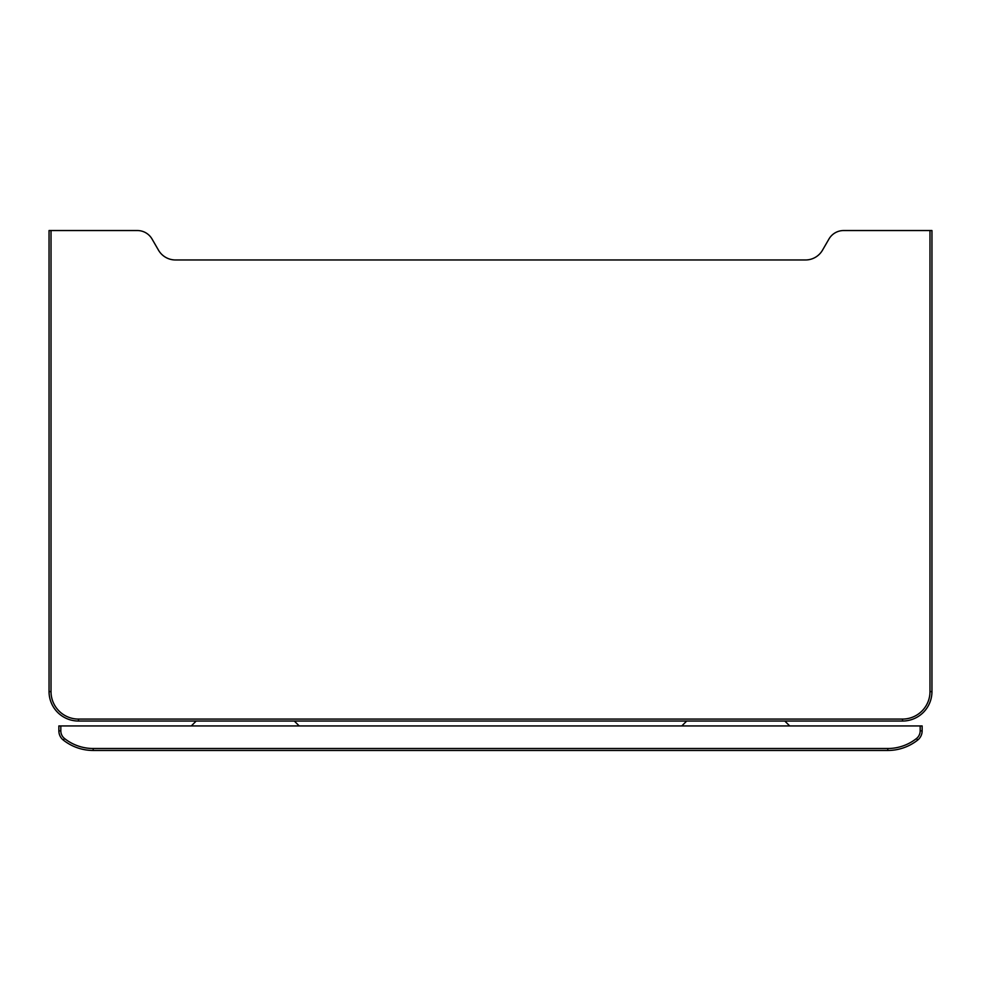 <?xml version="1.0" encoding="UTF-8"?>
<svg xmlns="http://www.w3.org/2000/svg" width="981" height="981" viewBox="0 0 981 981"><rect width="100%" height="100%" fill="white"/><g stroke="black" fill="none" stroke-linecap="round" stroke-linejoin="round"><path stroke-width="1.47" d="M51.012 230.535L51.012 691.605L49.05 691.605L49.05 230.535L137.34 230.535A16.996 16.996 0 0 1 152.055 239.033L158.481 250.155A19.62 19.62 0 0 0 175.464 259.965L805.536 259.965A19.62 19.62 0 0 0 822.519 250.155L828.945 239.033A16.996 16.996 0 0 1 843.66 230.535L931.95 230.535L931.95 691.605A29.43 29.43 0 0 1 902.52 721.035L78.48 721.035A29.43 29.43 0 0 1 49.05 691.605A29.43 29.43 0 0 0 78.48 721.035L78.48 719.073A27.468 27.468 0 0 1 51.012 691.605A27.468 27.468 0 0 0 78.48 719.073L902.52 719.073A27.468 27.468 0 0 0 929.988 691.605A27.468 27.468 0 0 1 902.52 719.073A27.468 27.468 0 0 0 929.988 691.605A27.468 27.468 0 0 1 902.52 719.073A27.468 27.468 0 0 0 929.988 691.605A27.468 27.468 0 0 1 902.52 719.073L902.52 721.035M920.178 725.94L922.14 725.94L922.14 730.845A11.772 11.772 0 0 1 917.676 740.079A48.13 48.13 0 0 1 887.805 750.465L93.195 750.465A48.13 48.13 0 0 1 63.324 740.079A11.772 11.772 0 0 1 58.86 730.845A11.772 11.772 0 0 0 63.324 740.079L64.55 738.534A46.168 46.168 0 0 0 93.195 748.503L887.805 748.503A46.168 46.168 0 0 0 916.45 738.534A9.81 9.81 0 0 0 920.178 730.845L920.178 725.94L60.822 725.94L60.822 730.845L58.86 730.845L58.86 725.94L60.822 725.94M681.795 725.94L686.7 721.035L681.795 725.94M789.705 725.94L784.8 721.035L789.705 725.94M299.205 725.94L294.3 721.035L299.205 725.94M191.295 725.94L196.2 721.035L191.295 725.94M929.988 230.535L929.988 691.605A27.468 27.468 0 0 1 902.52 719.073M51.012 691.605A27.468 27.468 0 0 0 78.48 719.073A27.468 27.468 0 0 1 51.012 691.605M929.988 691.605L931.95 691.605M60.822 730.845A9.81 9.81 0 0 0 64.55 738.534A46.168 46.168 0 0 0 93.195 748.503L93.195 750.465M920.178 730.845L922.14 730.845M887.805 748.503L887.805 750.465M916.45 738.534L917.676 740.079"/></g></svg>
